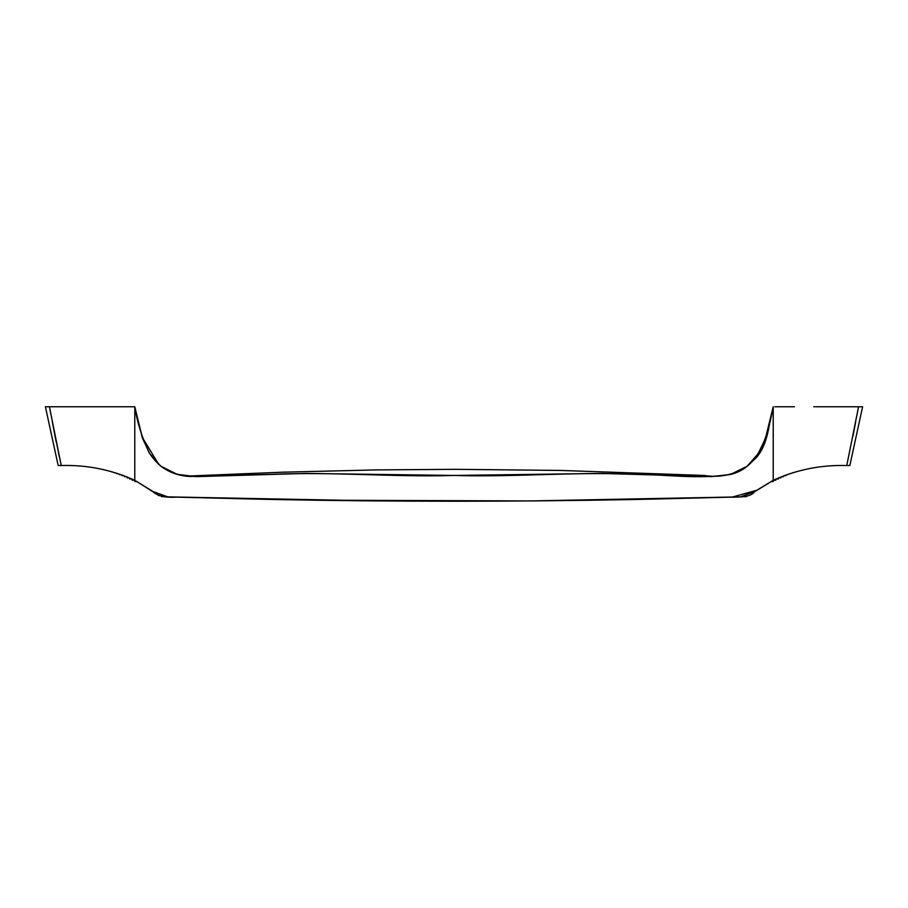<?xml version="1.0" encoding="UTF-8"?>
<svg xmlns="http://www.w3.org/2000/svg" width="908" height="908" viewBox="0 0 908 908"><rect width="100%" height="100%" fill="white"/><g stroke="black" fill="none" stroke-linecap="round" stroke-linejoin="round"><path stroke-width="1.36" d="M50.848 414.116L49.429 406.761L50.508 406.761L45.4 406.761L134.781 406.761L134.781 480.343C111.502 469.708 86.986 464.771 61.233 465.532L53.651 428.837M92.23 406.761L53.266 406.761M133.158 406.761L113.523 406.761M94.262 406.761L93.183 406.761M59.894 465.509L61.233 465.532L49.429 406.761L60.098 406.761M92.105 406.761L134.781 406.761L142.556 438.462L149.718 453.557L160.671 466.122L177.162 474.328L196.014 476.643L305.996 473.431L453.841 475.451L601.686 473.42L711.656 476.621L730.52 474.419L747.068 466.315L758.135 453.75L765.387 438.609L773.219 406.761C768.372 431.992 760.643 467.756 730.168 474.509C697.151 479.481 666.79 474.487 634.159 474.271C574.764 471.706 514.291 477.256 454 475.451C393.697 477.256 333.247 471.706 273.841 474.271L189.341 476.484C171.714 475.281 158.298 467.302 149.082 452.559C141.966 437.554 137.199 422.288 134.781 406.761L134.781 480.343L152.26 491.058C156.959 495.62 163.656 497.845 176.674 497.141L273.921 499.514C333.44 500.649 393.47 501.227 454 501.239C514.53 501.227 574.56 500.649 634.079 499.514L718.852 497.459C737.012 496.676 749.27 498.537 754.491 491.841L773.219 480.343L773.219 406.761L773.219 480.343L754.889 491.569L740.44 496.869L530.408 500.932L377.569 500.932L167.764 496.869L153.134 491.637L134.781 480.343L134.781 481.558L136.904 481.558L159.15 495.734M158.718 464.408L142.181 437.202L135.11 408.18M161.545 496.619L163.417 496.676M178.887 497.209L181.101 497.266M377.569 500.932L313.43 500.172L530.408 500.932L594.57 500.172M714.778 497.55L653.249 499.082L732.166 497.119L756.932 490.218L771.096 481.558L773.219 481.558L773.219 480.343C796.498 469.708 821.014 464.771 846.767 465.532C821.014 464.771 796.498 469.708 773.219 480.343L773.219 481.558L770.926 481.558M744.481 496.687L746.376 496.631L744.481 496.687M193.597 497.55L254.796 499.082M849.059 465.498L846.767 465.532L858.571 406.761L815.895 406.761M848.106 465.509L846.767 465.532L858.571 406.761L815.77 406.761M774.842 406.761L794.477 406.761M813.738 406.761L814.817 406.761M857.492 406.761L861.59 406.761L857.492 406.761M855.722 421.618L854.734 426.805M852.918 436.249L855.745 421.482M849.071 465.498L849.831 465.498L862.6 406.761L861.59 406.761M847.924 406.761L854.734 406.761M45.4 406.761L46.41 406.761L45.4 406.761L58.169 465.498L61.233 465.532C86.986 464.771 111.502 469.708 134.781 480.343L134.781 481.558L137.074 481.558M52.244 421.448L55.07 436.203M55.082 436.237L56.273 442.23M58.305 452.15L59.292 456.735M785.987 475.644L785.987 475.054L784.376 475.644L785.987 475.644M787.123 474.646L788.541 474.146L787.123 474.646M789.892 473.692L791.095 473.295L789.892 473.692M792.65 472.796L793.649 472.489L792.65 472.796M795.431 471.956L796.202 471.74L795.431 471.956M773.219 480.253L775.773 480.253L775.773 479.174L775.773 480.253L773.4 480.253M776.136 479.015L778.326 479.015L778.326 478.062L778.326 479.015L776.136 479.015M778.882 477.835L780.88 477.835L780.88 477.006L780.88 477.835L778.882 477.835M781.629 476.711L783.434 476.711L783.434 476.008L783.434 476.711L781.629 476.711M134.781 480.253L132.227 480.253L132.227 479.174L132.227 480.253L134.6 480.253M129.674 479.015L131.864 479.015L129.674 479.015L129.674 478.062L129.674 479.015M127.12 477.835L129.118 477.835L127.12 477.835L127.12 477.006L127.12 477.835M124.566 476.711L126.371 476.711L124.566 476.711L124.566 476.008L124.566 476.711M122.013 475.644L123.624 475.644L122.013 475.054L122.013 475.644M119.459 474.646L120.877 474.646L119.459 474.646M116.905 473.692L118.108 473.692L116.905 473.692M114.351 472.796L115.35 472.796L114.351 472.796M111.797 471.956L112.569 471.956L111.797 471.956M160.693 466.144L160.75 466.19C169.217 472.285 178.649 475.554 189.068 476.008L282.604 472.194L376.094 469.913L455.748 469.322L560.565 470.435L704.143 475.451C719.658 477.914 733.902 474.918 746.875 466.451L756.602 457.326C768.611 443.195 768.611 423.843 773.219 406.761"/></g></svg>
